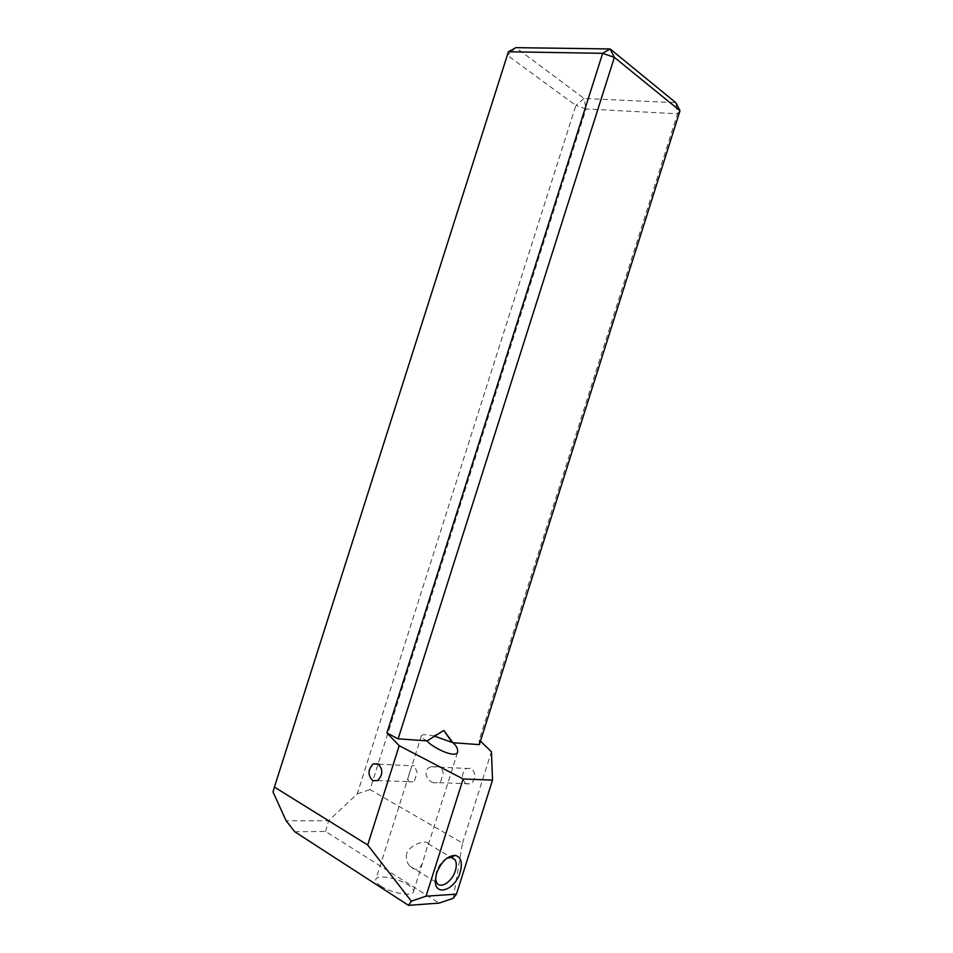 <?xml version="1.0" encoding="UTF-8"?>
<svg xmlns="http://www.w3.org/2000/svg" width="953" height="953" viewBox="0 0 953 953"><rect width="100%" height="100%" fill="white"/><g stroke="black" fill="none" stroke-linecap="round" stroke-linejoin="round"><path stroke-width="0.71" stroke-dasharray="4.76 3.57" d="M446.874 858.248C442.156 860.845 438.69 865.324 436.45 871.661L435.497 878.511M406.681 853.519C405.716 858.45 406.764 862.632 409.802 866.074C415.258 871.233 419.511 870.196 422.56 862.977L428.135 843.786C428.135 839.664 410.707 843.238 406.681 853.519M466.243 783.902C461.204 778.804 461.276 773.645 466.434 768.44L471.163 768.344C476.214 773.36 476.19 778.506 471.08 783.795L466.243 783.902M433.412 782.77C426.36 780.71 421.976 769.154 431.328 766.736L438.487 766.748C441.299 767.987 442.871 770.238 443.205 773.526L440.655 781.543L439.178 782.699L433.412 782.77M414.317 765.569L411.982 765.795C411.1 768.654 406.085 779.935 409.135 781.936L413.125 781.794L414.567 780.614L417.164 772.406L414.317 765.569M381.081 886.219C376.614 883.228 374.934 880.786 376.03 878.869C378.365 874.52 398.068 878.189 407.967 884.729C412.601 887.743 414.376 890.257 413.28 892.246C411.124 896.618 390.933 892.89 381.081 886.219M427.158 740.898C422.524 738.432 420.642 736.621 421.512 735.466C422.906 734.334 426.908 734.489 433.484 735.907L434.663 736.181M453.283 898.262L462.515 843.095L369.99 789.62L586.047 108.928L677.512 113.776L479.24 739.969L480.431 741.112M479.24 739.969L479.323 744.615M294.691 831.719L325.581 831.469L439.13 903.099M462.515 843.095L491.438 751.726M272.999 791.955L507.413 55.322L575.85 105.438L357.256 793.873L328.559 820.795L286.15 820.783M680.001 110.762L677.512 113.776L675.796 102.698L584.034 98.445L515.895 47.65L507.413 55.322L508.402 51.76M357.256 793.873L369.99 789.62M325.581 831.469L328.559 820.795M586.047 108.928L575.85 105.438L584.034 98.445L586.047 108.928M435.473 877.105L435.378 880.167M409.802 866.074L436.7 882.681M431.328 766.736L466.434 768.44M378.639 764.175L411.982 765.795M421.512 735.466L376.03 878.869M457.523 752.584L428.123 845.418M422.56 862.977L413.28 892.246M443.812 730.451L433.484 735.907M377.662 780.567L413.125 781.794M439.178 782.699L471.08 783.795M428.135 843.786L450.9 857.283"/><path stroke-width="1.43" d="M436.605 873.341L435.378 880.167C434.342 897.321 455.153 890.257 460.204 872.245C462.729 862.608 461.073 856.985 455.224 855.365C447.422 855.746 441.215 861.738 436.605 873.341M435.497 878.511L436.7 882.681C440.357 889.411 452.199 881.728 455.331 870.816C456.713 866.17 456.618 862.477 455.034 859.737L451.317 857.331L446.874 858.248M378.067 763.806L373.219 763.913C367.822 769.583 367.655 775.17 372.706 780.686L377.662 780.567C383.023 774.813 383.154 769.226 378.067 763.806M434.663 736.181L452.949 742.732C456.654 745.985 458.179 749.261 457.523 752.584C453.711 758.707 430.029 745.746 427.158 740.898L398.14 738.825L386.918 732.988L399.2 745.699L463.158 778.97L426.039 896.177L456.439 894.164L453.283 898.262L439.13 903.099L408.527 905.35L294.691 831.719L286.15 820.783L272.999 791.955L274.416 787.071L367.691 845.001L399.2 745.699M480.431 741.112L491.438 751.726L492.522 780.114L463.158 778.97M398.14 738.825L614.363 57.371L680.001 110.762L479.323 744.615L452.949 742.732L443.812 730.451L452.032 742.28M492.522 780.114L456.439 894.164M367.691 845.001L411.339 901.204L426.039 896.177M411.339 901.204L408.527 905.35M386.918 732.988L602.653 53.32L508.402 51.76L274.416 787.071M508.402 51.76L515.895 47.65L610.134 48.948L675.796 102.698L680.001 110.762M427.158 740.898L443.812 730.451M610.134 48.948L602.653 53.32L614.363 57.371L610.134 48.948M373.219 763.913L378.639 764.175M450.9 857.283L455.034 859.737M451.317 857.331L455.224 855.365"/></g></svg>
